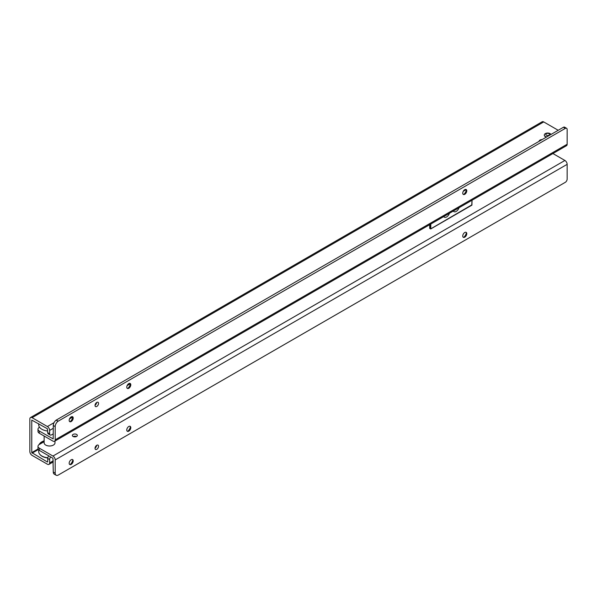 <?xml version="1.0" encoding="UTF-8"?>
<svg xmlns="http://www.w3.org/2000/svg" width="597" height="597" viewBox="0 0 597 597"><rect width="100%" height="100%" fill="white"/><g stroke="black" fill="none" stroke-linecap="round" stroke-linejoin="round"><path stroke-width="0.9" d="M466.048 189.45A2.851 1.649 -60 0 1 466.518 190.674A2.851 1.649 -60 0 1 464.503 194.167A2.851 1.649 -60 0 1 463.212 194.368M130.079 383.423A2.851 1.649 -60 0 1 130.549 384.647A2.851 1.649 -60 0 1 128.534 388.14A2.851 1.649 -60 0 1 127.236 388.341M72.483 416.676A2.851 1.649 -60 0 1 72.953 417.9A2.851 1.649 -60 0 1 70.939 421.385A2.851 1.649 -60 0 1 69.648 421.594M464.757 194.309A2.851 1.649 -60 0 1 463.332 194.45A2.851 1.649 -60 0 1 462.899 192.167A2.851 1.649 -60 0 1 464.757 189.659A2.851 1.649 -60 0 1 466.182 189.518A2.851 1.649 -60 0 1 466.623 191.801A2.851 1.649 -60 0 1 464.757 194.309M128.788 388.281A2.851 1.649 -60 0 1 127.362 388.423A2.851 1.649 -60 0 1 126.922 386.14A2.851 1.649 -60 0 1 128.788 383.625A2.851 1.649 -60 0 1 130.213 383.49A2.851 1.649 -60 0 1 130.646 385.774A2.851 1.649 -60 0 1 128.788 388.281M71.192 421.534A2.851 1.649 -60 0 1 69.767 421.676A2.851 1.649 -60 0 1 69.327 419.392A2.851 1.649 -60 0 1 71.192 416.878A2.851 1.649 -60 0 1 72.618 416.736A2.851 1.649 -60 0 1 73.05 419.027A2.851 1.649 -60 0 1 71.192 421.534M96.789 406.46A2.492 1.44 -60 0 1 95.542 406.587A2.492 1.44 -60 0 1 95.162 404.594A2.492 1.44 -60 0 1 96.789 402.4A2.492 1.44 -60 0 1 98.035 402.274A2.492 1.44 -60 0 1 98.415 404.266A2.492 1.44 -60 0 1 96.789 406.46M566.59 128.303L564.665 127.191A2.716 1.567 120 0 0 563.508 127.221L56.297 420.049L58.215 421.161L565.434 128.333A2.716 1.567 120 0 1 566.59 128.303A2.716 1.567 120 0 1 567.15 129.542L567.15 144.25A3.164 1.828 60 0 1 566.493 145.698L54.536 441.273A3.164 1.828 -120 0 1 52.954 441.116L39.32 433.25L39.32 431.034A4.522 2.612 180 0 1 37.999 429.183A4.522 2.612 180 0 1 39.32 427.34L39.521 427.221M39.32 431.034L53.178 438.922L53.275 425.489A4.522 2.612 120 0 1 56.118 420.176L56.297 420.049M39.32 433.25A4.522 2.612 180 0 1 37.999 431.4L37.999 429.183M565.337 128.377L563.411 127.265M54.536 441.273A3.164 1.828 -120 0 0 55.193 439.825L55.193 426.601A4.522 2.612 120 0 1 58.043 421.281L58.215 421.161M96.624 402.505A2.492 1.44 -60 0 1 95.035 405.244M463.794 194.428A5.201 3.007 120 0 0 466.391 189.936M127.825 388.393A5.201 3.007 120 0 0 130.422 383.901M70.23 421.646A5.201 3.007 120 0 0 72.827 417.154M466.048 232.308A2.851 1.649 -60 0 1 466.518 233.531A2.851 1.649 -60 0 1 464.503 237.024A2.851 1.649 -60 0 1 463.212 237.225M130.079 426.28A2.851 1.649 -60 0 1 130.549 427.504A2.851 1.649 -60 0 1 128.534 430.997A2.851 1.649 -60 0 1 127.236 431.198M72.483 459.533A2.851 1.649 -60 0 1 72.953 460.757A2.851 1.649 -60 0 1 70.939 464.25A2.851 1.649 -60 0 1 69.648 464.451M464.757 232.517A2.851 1.649 120 0 0 462.899 235.031A2.851 1.649 120 0 0 463.332 237.315A2.851 1.649 120 0 0 464.757 237.173A2.851 1.649 120 0 0 466.623 234.658A2.851 1.649 120 0 0 466.182 232.375A2.851 1.649 120 0 0 464.757 232.517M128.788 426.489A2.851 1.649 120 0 0 126.922 428.997A2.851 1.649 120 0 0 127.362 431.288A2.851 1.649 120 0 0 128.788 431.146A2.851 1.649 120 0 0 130.646 428.631A2.851 1.649 120 0 0 130.213 426.348A2.851 1.649 120 0 0 128.788 426.489M71.192 459.742A2.851 1.649 120 0 0 69.327 462.25A2.851 1.649 120 0 0 69.767 464.533A2.851 1.649 120 0 0 71.192 464.399A2.851 1.649 120 0 0 73.05 461.884A2.851 1.649 120 0 0 72.618 459.6A2.851 1.649 120 0 0 71.192 459.742M96.789 445.258A2.492 1.44 120 0 0 95.162 447.452A2.492 1.44 120 0 0 95.542 449.444A2.492 1.44 120 0 0 96.789 449.317A2.492 1.44 120 0 0 98.415 447.131A2.492 1.44 120 0 0 98.035 445.131A2.492 1.44 120 0 0 96.789 445.258M73.08 434.415A2.492 1.44 -0 0 0 72.349 435.429A2.492 1.44 -0 0 0 73.886 436.758A2.492 1.44 -0 0 0 76.603 436.444A2.492 1.44 -0 0 0 77.326 435.429A2.492 1.44 -0 0 0 75.789 434.101A2.492 1.44 -0 0 0 73.08 434.415M76.423 436.534A2.492 1.44 -0 0 0 73.259 436.534M39.32 450.392L39.32 448.175A4.522 2.612 180 0 1 37.999 446.325L37.999 448.541A4.522 2.612 180 0 0 39.32 450.392L52.954 458.265L53.275 472.04L55.193 473.152A4.522 2.612 -60 0 0 56.133 475.219A4.522 2.612 -60 0 0 58.043 475.182L565.434 182.249A2.716 1.567 -60 0 0 567.15 179.055L567.15 164.347A3.164 1.828 -120 0 0 564.911 160.466L552.912 153.541M37.999 446.325A4.522 2.612 180 0 1 39.32 444.481L44.133 441.705M39.32 448.175L52.954 456.048A3.164 1.828 60 0 1 55.193 459.921L55.193 473.152M95.035 448.108A2.492 1.44 120 0 0 96.624 445.362M56.133 475.219L54.208 474.115A4.522 2.612 -60 0 1 53.275 472.04M463.794 237.285A5.201 3.007 120 0 0 466.391 232.793M127.825 431.258A5.201 3.007 120 0 0 130.422 426.765M70.23 464.511A5.201 3.007 120 0 0 72.827 460.018M53.372 445.093A5.343 3.082 180 0 1 53.334 445.108A5.343 3.082 180 0 1 45.782 445.108L45.723 445.071A5.433 3.134 0 0 0 53.402 445.071A5.433 3.134 0 0 0 54.991 442.855L54.991 441.011M44.133 436.026L44.133 442.855A5.433 3.134 0 0 0 45.723 445.071L45.782 445.108M38.701 423.728L38.701 424.833A10.858 6.269 0 0 0 41.88 429.265A10.858 6.269 0 0 0 47.715 431.012M44.133 440.907A10.41 6.007 0 0 0 39.581 444.332M39.059 444.646A10.858 6.269 180 0 1 44.133 440.817M47.76 457.974A10.597 6.119 180 0 1 42.066 456.272A10.597 6.119 180 0 1 39.887 454.444A10.597 6.119 180 0 1 39.768 454.287M38.701 449.944L38.701 451.571A10.858 6.269 0 0 0 39.648 454.13A10.858 6.269 0 0 0 41.88 456.011A10.858 6.269 0 0 0 47.797 457.765M47.715 461.809L47.715 458.459A2.716 1.567 -60 0 1 48.782 455.854M47.715 458.459L49.641 459.563A2.716 1.567 -60 0 1 50.7 456.959M49.641 459.563L49.641 462.914A3.164 1.828 60 0 1 48.984 464.369A3.164 1.828 60 0 1 47.394 464.212L32.089 455.384A3.164 1.828 60 0 1 29.85 451.511L29.85 418.997A3.164 1.828 60 0 1 30.507 417.542A3.164 1.828 60 0 1 32.089 417.699L47.394 426.527A3.164 1.828 60 0 1 49.641 430.407L49.641 433.758A2.716 1.567 120 0 0 50.2 435.004A2.716 1.567 120 0 0 51.245 435.019L53.275 433.84M50.2 435.004L48.282 433.892A2.716 1.567 -60 0 1 47.715 432.653L49.641 433.758M47.394 461.996L31.768 452.616L31.768 420.101L47.394 428.743L47.715 432.653M541.972 139.646A1.813 1.045 0 0 0 540.33 139.937L539.703 140.295A1.813 1.045 0 0 0 539.173 141.034A1.813 1.045 0 0 0 539.21 141.243M32.089 417.699L543.718 121.93L557.613 129.945A4.522 2.612 180 0 1 558.143 130.31M543.718 121.93A3.164 1.828 -120 0 0 542.128 121.781L30.507 417.542M550.956 134.459A3.395 1.963 0 0 0 550.098 133.624A3.395 1.963 0 0 0 546.397 133.198A3.395 1.963 0 0 0 544.307 135.012A3.395 1.963 0 0 0 545.3 136.4A3.395 1.963 0 0 0 546.748 136.892M546.389 133.668A1.851 1.067 0 0 0 546.389 135.183L546.389 135.183A1.851 1.067 0 0 0 549.009 135.183A1.851 1.067 0 0 0 549.009 135.176A1.851 1.067 0 0 0 549.009 133.668A1.851 1.067 0 0 0 546.389 133.668M544.307 135.123A3.395 1.963 0 0 0 544.307 135.235A3.395 1.963 0 0 0 545.3 136.616A3.395 1.963 0 0 0 546.456 137.056M443.735 216.577A4.522 2.612 120 0 0 444.332 217.189A4.522 2.612 120 0 0 446.593 216.957A4.522 2.612 120 0 0 449.444 213.278M453.324 211.032A4.522 2.612 120 0 0 453.921 211.637A4.522 2.612 120 0 0 456.183 211.413A4.522 2.612 120 0 0 459.033 207.741M565.434 128.333L563.508 127.221M58.043 421.281L56.118 420.176M55.193 426.601L53.275 425.489M567.15 144.25L55.193 439.825M564.911 160.466L52.954 456.048M567.15 164.347L55.193 459.921M53.275 460.817L49.641 462.914M49.641 430.407L53.275 428.303M69.498 418.922L72.767 417.034M95.423 403.938L96.43 403.348M127.116 385.61L130.347 383.744M463.265 191.286L466.197 189.592M38.35 449.556L32.089 453.168M540.33 140.594L540.33 139.937M539.703 140.959L539.703 140.295M47.394 426.527L54.014 422.698M38.059 448.981L31.768 452.616M429.721 224.666L429.698 228.352L430.795 228.823L471.981 204.793M429.773 224.636L429.773 228.464L430.407 228.83L430.407 224.271M430.795 224.047L430.795 228.823L430.407 228.823M471.981 200.264L471.787 205.129M48.984 464.369L53.275 461.884M429.698 224.681L429.698 228.352L430.736 228.95L471.921 205.144L472.055 200.219"/></g></svg>
